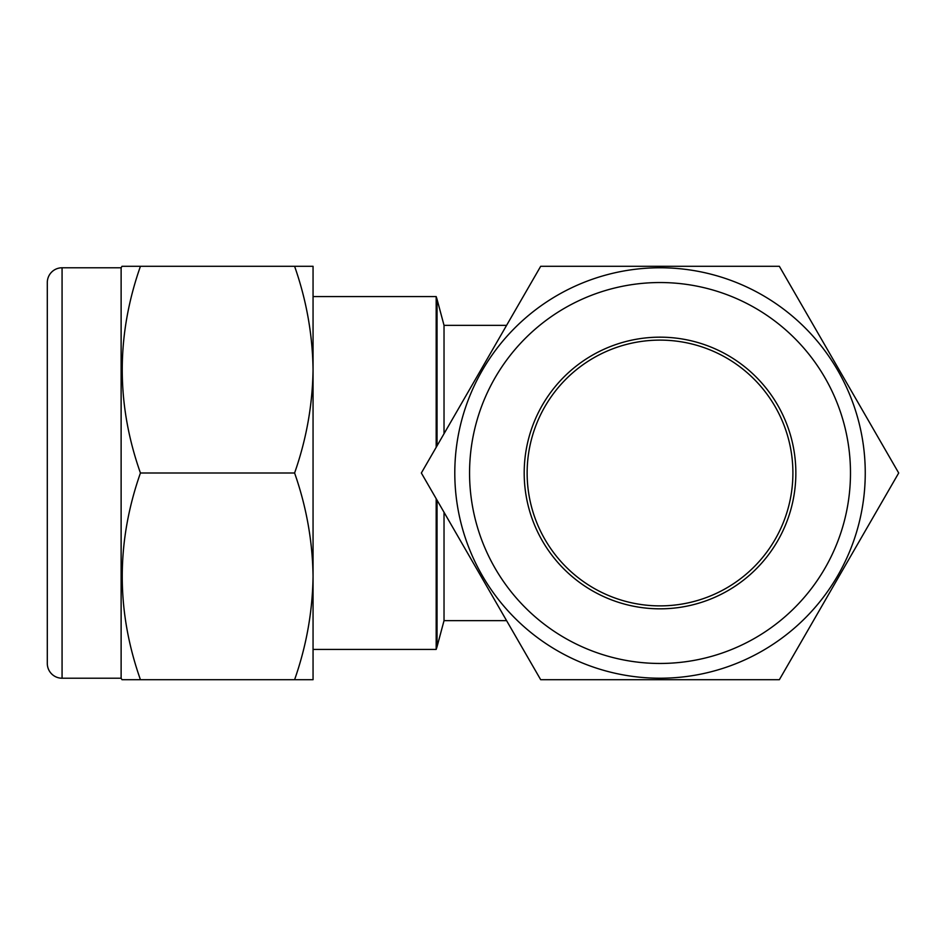 <?xml version="1.0" encoding="UTF-8"?>
<svg xmlns="http://www.w3.org/2000/svg" width="946" height="946" viewBox="0 0 946 946"><rect width="100%" height="100%" fill="white"/><g stroke="black" fill="none" stroke-linecap="round" stroke-linejoin="round"><path stroke-width="1.42" d="M482.294 575.617A205.223 205.223 0 0 1 557.407 295.27A205.223 205.223 0 0 1 837.754 370.383A205.223 205.223 0 0 1 762.63 650.73A205.223 205.223 0 0 1 482.294 575.617A205.223 205.223 0 0 1 557.407 295.27A205.223 205.223 0 0 1 837.754 370.383A205.223 205.223 0 0 1 762.63 650.73A205.223 205.223 0 0 1 482.294 575.617A205.223 205.223 0 0 0 762.63 650.73A205.223 205.223 0 0 0 837.754 370.383M777.659 405.089A135.834 135.834 0 0 1 727.935 590.635A135.834 135.834 0 0 1 542.389 540.911A135.834 135.834 0 0 1 592.101 355.365A135.834 135.834 0 0 1 777.659 405.089M775.093 406.555A132.878 132.878 0 0 1 726.457 588.081A132.878 132.878 0 0 1 544.943 539.445A132.878 132.878 0 0 1 593.58 357.919A132.878 132.878 0 0 1 775.093 406.555M839.031 369.65L779.362 266.299L540.686 266.299L421.348 473L540.686 679.701L779.362 679.701L898.7 473L839.031 369.65M506.583 620.647L444.029 620.647L444.029 512.294M436.177 498.696L436.177 649.429L437.04 646.745L437.04 500.186M121.123 267.777L62.069 267.777A14.769 14.769 0 0 0 47.3 282.535L47.3 663.465A14.769 14.769 0 0 0 62.069 678.223L121.123 678.223L121.975 679.701L140.434 679.701C116.181 610.974 116.181 542.07 140.434 473C116.181 404.273 116.181 335.369 140.434 266.299L121.975 266.299L121.123 267.777L121.123 678.223M294.596 679.701L313.055 679.701L313.055 266.299L294.596 266.299C306.421 300.048 312.57 334.494 313.055 369.65C312.558 404.888 306.409 439.334 294.596 473C306.421 506.749 312.57 541.195 313.055 576.351C312.558 611.589 306.409 646.035 294.596 679.701L121.975 679.701M47.3 337.166L47.3 608.834M294.596 266.299L140.434 266.299M294.596 473L140.434 473M313.055 296.571L436.177 296.571L436.177 447.304M444.029 433.706L444.029 325.353L437.04 299.255L437.04 445.814M824.971 377.773A190.465 190.465 0 0 0 564.797 308.053A190.465 190.465 0 0 0 495.077 568.227A190.465 190.465 0 0 0 755.251 637.947A190.465 190.465 0 0 0 824.971 377.773M62.069 267.777L62.069 678.223M444.029 620.647L437.04 646.745M436.177 649.429L313.055 649.429M436.177 296.571L437.04 299.255M506.583 325.353L444.029 325.353"/></g></svg>
